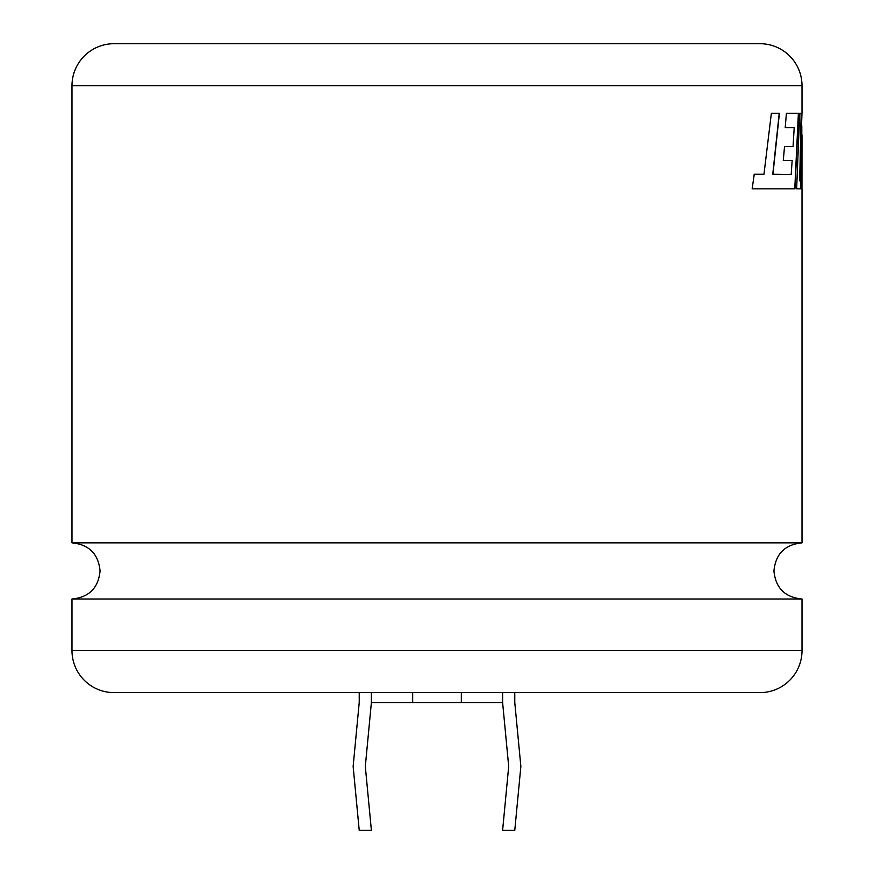 <?xml version="1.0" encoding="UTF-8"?>
<svg xmlns="http://www.w3.org/2000/svg" width="874" height="874" viewBox="0 0 874 874"><rect width="100%" height="100%" fill="white"/><g stroke="black" fill="none" stroke-linecap="round" stroke-linejoin="round"><path stroke-width="1.31" d="M71.985 650.562L802.015 650.562L802.015 599.018L71.985 599.018L71.985 650.562A42.05 42.05 0 0 0 114.035 692.612L359.225 692.612L359.225 702.543L353.14 766.422L359.225 830.3L371.384 830.3L365.31 766.422L371.384 702.543L371.384 692.612M371.384 702.543L502.616 702.543L508.69 766.422L502.616 830.3L514.775 830.3L520.86 766.422L514.775 702.543L514.775 692.612L759.965 692.612L114.035 692.612M783.29 160.423L784.524 146.461L793.057 146.461L794.193 127.702L785.202 127.702L786.403 113.336L798.585 113.336L794.969 188.839L752.153 188.839L754.251 174.254L763.963 174.254L771.36 113.336L779.4 113.336L772.944 174.254L791.189 174.461L792.161 160.423L783.29 160.423L791.964 160.423M802.015 599.018C784.961 597.346 775.599 587.994 773.938 570.941C775.599 553.887 784.961 544.524 802.015 542.863L71.985 542.863L71.985 85.75A42.05 42.05 0 0 1 114.035 43.7L759.965 43.7A42.05 42.05 0 0 1 802.015 85.75L71.985 85.75M802.015 542.863L802.015 188.839M801.971 113.336L799.688 180.874L801.36 113.336L799.71 113.336L796.64 188.839L800.813 188.839L802.004 134.891L801.971 188.839M802.015 113.336L802.015 85.75M802.015 650.562A42.05 42.05 0 0 1 759.965 692.612M759.965 43.7L114.035 43.7M461.33 702.543L461.33 692.612M502.616 702.543L502.616 692.612M412.67 702.543L412.67 692.612M796.64 188.839L800.606 188.839L802.004 134.891M799.71 113.336L801.152 113.336L799.688 180.874M791.189 174.461L772.758 174.254L779.215 113.336L771.36 113.336M763.778 174.254L754.076 174.254M752.153 188.839L779.652 188.839M794.772 188.839L798.377 113.336L786.403 113.336M785.202 127.702L793.996 127.702M784.524 146.461L792.86 146.461M71.985 542.863C89.039 544.524 98.401 553.887 100.062 570.941C98.401 587.994 89.039 597.346 71.985 599.018M801.808 134.891L801.808 125.856"/></g></svg>
